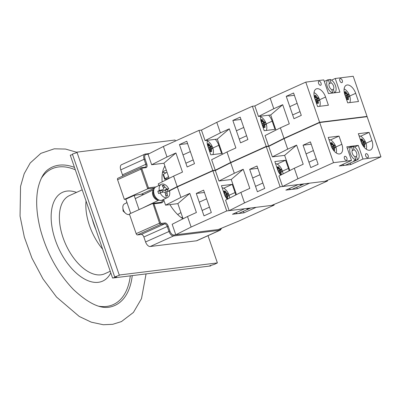 <?xml version="1.0" encoding="UTF-8"?>
<svg xmlns="http://www.w3.org/2000/svg" width="401" height="401" viewBox="0 0 401 401"><rect width="100%" height="100%" fill="white"/><g stroke="black" fill="none" stroke-linecap="round" stroke-linejoin="round"><path stroke-width="0.6" d="M162.52 172.365A26.255 14.366 -114.3 0 1 164.936 170.676A26.255 14.366 -114.3 0 1 166.33 170.199M95.874 229.547A39.529 21.629 -114.3 0 1 92.27 219.081M162.495 172.475A26.255 14.366 -114.3 0 1 165.803 172.896M173.894 235.016A4.521 2.476 -114.3 0 1 169.904 231.096L168.189 226.114A3.644 1.995 65.7 0 0 164.966 222.951L161.122 223.427L160.48 222.796L153.944 203.813L152.901 203.392L159.513 223.096A1.459 0.797 65.7 0 0 160.801 224.359L164.646 223.888A2.917 1.594 -114.3 0 1 167.222 226.415L168.936 231.397A5.253 2.872 65.7 0 0 173.573 235.948L219.863 230.234A0.727 0.601 -97 0 0 220.184 229.302L173.894 235.016A0.727 0.601 83 0 1 173.573 235.948L150.215 246.51L196.505 240.795A5.253 2.872 65.7 0 0 196.971 240.665L220.334 230.104A5.253 2.872 65.7 0 1 219.863 230.234L196.505 240.795M155.924 186.931A8.531 4.672 65.7 0 0 155.638 186.951L148.445 187.838L147.713 188.826L154.611 187.974M182.996 218.801A32.451 17.759 -114.3 0 1 169.924 204.615M162.174 181.869A32.451 17.759 -114.3 0 1 164.896 166.034M152.746 203.432L129.383 213.994L136.155 233.658A1.459 0.797 65.7 0 0 137.443 234.921L141.282 234.445A2.917 1.594 -114.3 0 1 143.859 236.976L145.578 241.958A5.253 2.872 65.7 0 0 150.215 246.51M117.929 178.255A1.459 0.797 65.7 0 0 117.799 178.29A1.459 0.797 65.7 0 0 117.583 179.723L124.35 199.382L125.824 199.202L130.711 213.392M148.445 187.838L141.909 168.861L142.084 168.124L145.924 167.653A3.644 1.995 65.7 0 0 146.796 163.984L145.077 159.002A4.521 2.476 -114.3 0 1 146.154 154.455A0.727 0.601 -97 0 0 145.368 154.024A5.253 2.872 65.7 0 0 144.896 154.154L121.533 164.716A5.253 2.872 65.7 0 0 120.751 169.864L122.47 174.846A2.917 1.594 -114.3 0 1 122.716 176.069M165.097 166.631L164.355 166.966M149.593 204.856L149.623 204.6M143.779 194.47L141.398 194.174L134.17 195.432L139.052 209.623M125.824 199.202L134.17 195.432M124.35 199.382L147.713 188.826L140.941 169.162L141.909 168.861M167.287 189.613L163.768 190.535L167.001 188.961A18.852 2.647 -19 0 1 168.751 188.896L167.287 189.613A7.293 4.742 -116 0 1 167.929 191.297M166.074 192.114L165.327 189.949M165.558 194.259L167.117 193.503A18.852 14.075 80.2 0 1 167.478 195.939A18.466 3.754 -176.4 0 1 165.834 196.219A18.852 14.075 -99.8 0 0 165.473 193.788C165.122 192.545 164.44 191.974 163.428 192.069A18.852 2.647 161 0 0 160.144 192.881L158.681 193.593A7.293 4.742 -116 0 1 157.869 191.242L159.834 190.901L160.48 192.791M157.869 191.242L159.332 190.53A18.852 2.647 -19 0 1 162.616 189.723L159.884 191.051M160.144 192.881A7.293 4.742 64 0 0 167.643 197.442L162.164 200.114A7.293 4.742 -116 0 1 154.19 194.385A7.293 4.742 -116 0 1 155.778 187.001L161.252 184.335A7.293 4.742 64 0 0 159.332 190.53M167.643 197.442A7.293 4.742 64 0 0 169.558 191.247A18.852 2.647 161 0 0 167.813 191.307C167.162 191.503 166.926 192.234 167.117 193.503M168.751 188.896A7.293 4.742 64 0 0 161.252 184.335M163.768 190.535L162.174 190.951A2.09 1.358 -116 0 1 161.362 190.37M162.626 192.254L162.174 190.951M167.001 188.961L164.956 187.242A18.852 14.075 80.2 0 0 163.783 185.202A18.466 8.246 -43.9 0 0 162.139 185.488A18.852 14.075 -99.8 0 1 163.312 187.528C163.778 188.66 163.548 189.392 162.616 189.723L159.894 191.087M164.941 192.665L167.813 191.307M163.783 185.202L162.901 186.751M165.753 195.528L167.478 195.939M157.889 199.452A5.323 3.464 -116 0 1 153.979 195.989A5.323 3.464 -116 0 1 153.663 190.776M158.931 200.029A5.835 3.794 -116 0 1 153.332 196.305A5.835 3.794 -116 0 1 153.849 189.598M129.518 214.39A5.835 3.794 -116 0 1 125.498 213.222A5.835 3.794 -116 0 1 122.851 207.798A5.835 3.794 -116 0 1 124.541 203.843L127.007 202.64M189.818 193.387L177.844 203.638L165.573 205.157L180.921 197.412L189.818 193.387L196.4 212.505L187.503 216.53L172.159 224.269L175.778 234.785L191.122 227.041L226.72 210.951L244.715 208.731L232.475 214.259L243.928 212.846L243.402 211.317M183.051 218.771L177.844 203.638M187.503 216.53L191.122 227.041M168.686 191.242L177.302 186.896L212.896 170.806L226.72 210.951M177.302 186.896L180.921 197.412M196.274 193.467L203.618 190.149L211.327 212.545L203.984 215.863L196.274 193.467L204.415 192.465M163.598 199.412L165.573 205.157M243.928 212.846L256.164 207.317L274.154 205.096L238.555 221.187L218.304 229.532L175.778 234.785M180.916 212.575L177.683 214.57M182.961 218.505L182.691 218.605M181.417 217.728L182.47 217.081M227.282 199.262A9.629 5.268 -114.3 0 1 224.254 193.889L221.437 185.698L232.229 184.365L235.051 192.555A9.629 5.268 -114.3 0 1 235.688 195.021M232.229 184.365L223.683 188.229M273.943 204.475L274.154 205.096M212.896 170.806L215.352 170.505L218.971 181.016L234.319 173.277L243.217 169.252L231.242 179.503L218.971 181.016M250.76 207.984L248.54 208.991L248.379 208.525M248.54 208.991A7.293 3.99 -114.3 0 1 248.419 209.046A7.293 3.99 -114.3 0 1 247.768 209.232A7.293 3.99 -114.3 0 1 246.901 209.192L249.126 208.184A7.293 3.99 -114.3 0 1 249.121 208.184M248.419 209.046L238.856 213.372A7.293 3.99 -114.3 0 1 238.199 213.553A7.293 3.99 -114.3 0 1 235.703 212.801M226.946 198.856A13.94 2.115 5.9 0 0 227.938 198.716A14.246 11.754 -97 0 0 227.668 196.841A14.075 6.812 -45.5 0 0 227.888 195.909A14.246 2 -19 0 1 229.151 196.064L228.435 195.693A13.689 1.925 161 0 0 227.156 195.543L225.437 196.32M224.695 195.026L226.675 194.129A13.689 1.925 -19 0 1 228.119 194.425L224.72 195.086M226.199 195.979L225.763 194.716M228.119 194.425L228.495 193.793A8.311 4.546 -114.3 0 1 229.352 196.269M227.668 196.841L226.851 196.841A13.689 11.293 83 0 1 227.126 198.66L227.938 198.716M227.888 195.909L227.161 195.548A13.569 6.571 134.5 0 1 226.856 196.836M229.151 196.064A14.246 2 -19 0 1 229.362 196.3A14.246 2 -19 0 1 229.367 196.33A8.341 4.566 -114.3 0 1 229.522 197.056A8.341 4.566 -114.3 0 1 229.663 198.064M226.174 197.147L226.851 196.841M228.495 193.793A14.246 2 161 0 0 228.47 193.713A14.246 2 161 0 0 227.016 193.372L226.675 194.129A13.569 9.263 13.3 0 0 225.542 193.016L224.635 193.417M227.016 193.372A14.075 9.609 -166.7 0 0 226.194 192.565L225.542 193.016A13.689 11.293 83 0 0 224.65 191.462L225.272 190.981A13.94 5.509 134 0 0 223.753 191.172A14.246 11.754 83 0 1 224.675 192.751L224.69 193.122A13.569 6.571 -45.5 0 1 224.41 194.32M226.194 192.565A14.246 11.754 -97 0 0 225.272 190.981M224.65 191.462L224.284 192.024M224.675 192.751A14.075 6.812 134.5 0 1 224.455 193.688L224.385 194.41M224.455 193.688A14.246 2 161 0 0 224.204 193.733M225.262 196.234A14.246 2 -19 0 1 225.327 196.224L224.876 195.828M225.327 196.224A14.075 9.609 13.3 0 1 226.149 197.031A14.246 11.754 83 0 1 226.314 197.994M222.164 187.808A8.341 4.566 -114.3 0 1 226.69 190.791A14.311 14.311 0 0 1 228.47 193.713M226.735 198.58L227.126 198.66M222.535 154.22L217.322 139.087L205.056 140.601L220.4 132.861L229.302 128.836L235.883 147.954L226.981 151.974L211.638 159.718L215.257 170.23L216.099 170.129L212.806 170.535L198.981 130.39L163.382 146.48L148.039 154.225L151.658 164.736L167.001 156.997L175.904 152.971L182.485 172.089L173.588 176.109L158.24 183.853L158.816 185.523M217.322 139.087L229.302 128.836M205.056 140.601L201.437 130.089L198.981 130.39M220.4 132.861L216.781 122.345L201.437 130.089M240.184 117.132L247.893 139.523L240.55 142.846L232.841 120.45L240.184 117.132M232.841 120.45L240.981 119.448M268.615 115.212A9.629 5.268 -114.3 0 1 272.184 121.177L275.001 129.368L264.209 130.701L261.387 122.511A9.629 5.268 -114.3 0 1 260.72 116.185M275.933 130.084L270.72 114.952L258.455 116.465L254.83 105.954L252.379 106.255L216.781 122.345M366.168 116.796L367.035 116.405L319.597 122.26L284.003 138.355L268.655 146.094L269.497 145.989L266.204 146.4L252.379 106.255M266.204 146.4L230.605 162.49L226.981 151.974M230.605 162.49L215.257 170.23M262.204 124.891A14.246 2 -19 0 1 262.454 124.841A14.075 9.609 13.3 0 1 263.277 125.648A14.246 11.754 83 0 1 263.547 127.523A13.94 2.115 5.9 0 0 265.066 127.338A14.246 11.754 -97 0 0 264.795 125.463A14.075 6.812 -45.5 0 0 265.021 124.526A14.246 2 -19 0 1 266.279 124.686L265.567 124.315A13.689 1.925 161 0 0 264.289 124.165L262.565 124.942M261.783 123.663L263.803 122.751A13.689 1.925 -19 0 1 265.246 123.047L261.803 123.724M263.327 124.596L262.896 123.338M265.246 123.047L265.622 122.41A8.311 4.546 -114.3 0 1 266.485 124.891M265.622 122.41A14.246 2 161 0 0 265.602 122.335A14.246 2 161 0 0 264.149 121.989A14.075 9.609 -166.7 0 0 263.322 121.182L262.66 121.633A13.689 11.293 83 0 0 261.778 120.084L262.404 119.603A13.94 5.509 134 0 0 260.886 119.789A14.246 11.754 83 0 1 261.803 121.373L261.818 121.739A13.569 6.571 -45.5 0 1 261.537 122.952M261.803 121.373A14.075 6.812 134.5 0 1 261.582 122.305L261.517 123.027M261.582 122.305A14.246 2 161 0 0 261.332 122.355M262.454 124.841L262.003 124.45M264.795 125.463L263.988 125.453A13.689 11.293 83 0 1 264.259 127.282L265.066 127.338M263.302 125.769L263.983 125.463A13.569 6.571 134.5 0 0 264.294 124.165L265.021 124.526M266.279 124.686A14.246 2 -19 0 1 266.49 124.922A14.246 2 -19 0 1 266.495 124.947A8.341 4.566 -114.3 0 1 266.65 125.678A8.341 4.566 -114.3 0 1 266.269 130.445M264.149 121.989L263.803 122.751A13.569 9.263 13.3 0 0 262.67 121.633M263.322 121.182A14.246 11.754 -97 0 0 262.404 119.603M262.66 121.633L261.763 122.039M261.778 120.084L261.412 120.646M260.625 116.766A8.341 4.566 -114.3 0 1 263.818 119.408A14.311 14.311 0 0 1 265.602 122.335M263.507 127.127L264.259 127.282M296.615 145.117L284.635 155.367L272.369 156.881L287.717 149.142L296.615 145.117L303.196 164.235L294.299 168.255L278.951 175.999L282.57 186.51L297.918 178.771L333.517 162.681L351.507 160.455L346.805 146.801L358.258 145.388L362.96 159.042L350.72 164.575L350.193 163.047M289.848 170.5L284.635 155.367M294.299 168.255L297.918 178.771M215.352 170.505L230.695 162.761L266.294 146.671L268.75 146.37L284.093 138.626L319.692 122.536L333.517 162.681M284.093 138.626L287.717 149.142M303.071 145.197L310.414 141.879L318.123 164.27L310.78 167.588L303.071 145.197L311.211 144.195M268.75 146.37L272.369 156.881M362.96 159.042L380.95 156.821L345.351 172.911L325.101 181.262L282.57 186.51M346.885 158.179A2.185 1.198 -114.3 0 1 346.564 160.325A2.185 1.198 -114.3 0 1 344.569 158.826A2.185 1.198 -114.3 0 1 344.76 156.34A2.185 1.198 -114.3 0 1 346.885 158.179M368.153 155.553A2.185 1.198 -114.3 0 1 367.827 157.698A2.185 1.198 -114.3 0 1 365.832 156.2A2.185 1.198 -114.3 0 1 366.023 153.713A2.185 1.198 -114.3 0 1 368.153 155.553M369.12 132.375L371.943 140.566A9.629 5.268 -114.3 0 1 370.509 150.004A9.629 5.268 -114.3 0 1 361.146 141.899L358.329 133.708L369.12 132.375L360.574 136.24M339.025 136.089L341.847 144.285A9.629 5.268 -114.3 0 1 340.414 153.723A9.629 5.268 -114.3 0 1 331.051 145.618L328.229 137.423L339.025 136.089L330.474 139.954M358.258 145.388L354.584 147.047M350.72 164.575L339.271 165.989L351.507 160.455M319.692 122.536L367.126 116.681L380.95 156.821M354.91 156.966L356.384 156.3L357.557 159.713L355.331 160.716L355.171 160.255M351.476 147.002L352.95 146.335L354.128 149.748L352.108 150.661M355.331 160.716A7.293 3.99 -114.3 0 1 355.216 160.776A7.293 3.99 -114.3 0 1 354.564 160.956A7.293 3.99 -114.3 0 1 353.697 160.921L355.923 159.914L354.75 156.5A3.794 2.075 -114.3 0 1 352.309 153.388A3.794 2.075 -114.3 0 1 352.489 149.949L351.316 146.535L349.091 147.543A7.293 3.99 -114.3 0 1 349.206 147.483A7.293 3.99 -114.3 0 1 349.331 147.433M354.128 149.748A3.794 2.075 -114.3 0 1 356.564 152.861A3.794 2.075 -114.3 0 1 356.384 156.3M355.923 159.914A7.293 3.99 -114.3 0 1 350.349 153.628A7.293 3.99 -114.3 0 1 351.316 146.535M352.95 146.335A7.293 3.99 -114.3 0 1 358.524 152.621A7.293 3.99 -114.3 0 1 357.557 159.713M355.216 160.776L345.647 165.102A7.293 3.99 -114.3 0 1 344.995 165.282A7.293 3.99 -114.3 0 1 342.499 164.53M333.742 150.586A13.94 2.115 5.9 0 0 334.73 150.445A14.246 11.754 -97 0 0 334.464 148.57A14.075 6.812 -45.5 0 0 334.685 147.633A14.246 2 -19 0 1 335.943 147.794L335.231 147.423A13.689 1.925 161 0 0 333.953 147.272L332.228 148.049M331.487 146.756L333.467 145.859A13.689 1.925 -19 0 1 334.915 146.154L331.512 146.811M332.99 147.703L332.559 146.445M334.915 146.154L335.286 145.518A8.311 4.546 -114.3 0 1 336.148 147.999M334.464 148.57L333.652 148.56A13.689 11.293 83 0 1 333.923 150.39L334.73 150.445M332.965 148.876L333.647 148.57A13.569 6.571 134.5 0 0 333.958 147.272L334.685 147.633M335.943 147.794A14.246 2 -19 0 1 336.153 148.029A14.246 2 -19 0 1 336.163 148.054A8.341 4.566 -114.3 0 1 336.314 148.786A8.341 4.566 -114.3 0 1 336.193 152.926M335.286 145.518A14.246 2 161 0 0 335.266 145.443A14.246 2 161 0 0 333.812 145.097L333.467 145.859A13.569 9.263 13.3 0 0 332.334 144.741L331.432 145.147M333.812 145.097A14.075 9.609 -166.7 0 0 332.99 144.29L332.334 144.741A13.689 11.293 83 0 0 331.447 143.192L332.068 142.711A13.94 5.509 134 0 0 330.549 142.896A14.246 11.754 83 0 1 331.472 144.48L331.487 144.846A13.569 6.571 -45.5 0 1 331.206 146.049M332.99 144.29A14.246 11.754 -97 0 0 332.068 142.711M331.447 143.192L331.081 143.753M331.472 144.48A14.075 6.812 134.5 0 1 331.246 145.413L331.181 146.134M331.246 145.413A14.246 2 161 0 0 330.995 145.463M332.058 147.964A14.246 2 -19 0 1 332.123 147.949L331.667 147.558M332.123 147.949A14.075 9.609 13.3 0 1 332.945 148.756A14.246 11.754 83 0 1 333.106 149.723M328.96 139.538A8.341 4.566 -114.3 0 1 333.482 142.515A14.311 14.311 0 0 1 335.266 145.443M333.527 150.31L333.923 150.39M363.837 146.866A13.94 2.115 5.9 0 0 364.83 146.731A14.246 11.754 -97 0 0 364.559 144.856A14.075 6.812 -45.5 0 0 364.78 143.919A14.246 2 -19 0 1 366.043 144.074L365.326 143.703A13.689 1.925 161 0 0 364.048 143.553L362.324 144.335M361.587 143.037L363.562 142.144A13.689 1.925 -19 0 1 365.01 142.435L361.612 143.097M363.09 143.989L362.654 142.726M365.01 142.435L365.386 141.804A8.311 4.546 -114.3 0 1 366.243 144.28M364.559 144.856L363.742 144.851A13.689 11.293 83 0 1 364.018 146.676L364.83 146.731M364.78 143.919L364.053 143.558A13.569 6.571 134.5 0 1 363.747 144.846M366.043 144.074A14.246 2 -19 0 1 366.253 144.31A14.246 2 -19 0 1 366.258 144.34A8.341 4.566 -114.3 0 1 366.414 145.067A8.341 4.566 -114.3 0 1 366.288 149.212M363.065 145.162L363.742 144.851M365.386 141.804A14.246 2 161 0 0 365.361 141.723A14.246 2 161 0 0 363.907 141.383L363.562 142.144M363.907 141.383A14.075 9.609 -166.7 0 0 363.085 140.576L362.434 141.027A13.569 9.263 13.3 0 1 363.562 142.134M361.527 141.428L362.434 141.027A13.689 11.293 83 0 0 361.542 139.478L362.163 138.997A13.94 5.509 134 0 0 360.644 139.182A14.246 11.754 83 0 1 361.567 140.761L361.582 141.132A13.569 6.571 -45.5 0 1 361.301 142.33M363.085 140.576A14.246 11.754 -97 0 0 362.163 138.997M361.542 139.478L361.176 140.039M361.567 140.761A14.075 6.812 134.5 0 1 361.346 141.698L361.276 142.42M361.346 141.698A14.246 2 161 0 0 361.095 141.743M362.153 144.245A14.246 2 -19 0 1 362.218 144.235L361.767 143.839M362.218 144.235A14.075 9.609 13.3 0 1 363.04 145.042A14.246 11.754 83 0 1 363.206 146.009M359.055 135.824A8.341 4.566 -114.3 0 1 363.577 138.801A14.311 14.311 0 0 1 365.361 141.723M363.627 146.591L364.018 146.676M169.137 178.355L163.924 163.222L151.658 164.736M163.924 163.222L175.904 152.971M167.001 156.997L163.382 146.48M169.047 178.089L167.989 178.48A2.917 0.411 -19 0 1 164.666 179.197A2.917 0.411 -19 0 1 165.011 178.846L168.555 176.666M167.001 172.159L163.463 174.34A2.917 0.411 161 0 0 163.112 174.691L164.666 179.197M186.786 141.267L194.495 163.663L187.157 166.981L179.442 144.586L186.786 141.267M179.442 144.586L187.583 143.583M215.222 139.347A9.629 5.268 -114.3 0 1 218.786 145.312L221.608 153.503L210.811 154.836L207.989 146.646A9.629 5.268 -114.3 0 1 207.322 140.32M212.806 170.535L177.207 186.625L173.588 176.109M177.207 186.625L167.949 191.297M208.811 149.027A14.246 2 -19 0 1 209.061 148.982A14.075 9.609 13.3 0 1 209.883 149.789A14.246 11.754 83 0 1 210.149 151.663A13.94 2.115 5.9 0 0 211.668 151.473A14.246 11.754 -97 0 0 211.402 149.598A14.075 6.812 -45.5 0 0 211.623 148.661A14.246 2 -19 0 1 212.881 148.821L212.169 148.45A13.689 1.925 161 0 0 210.891 148.3L209.167 149.077M208.385 147.799L210.405 146.886A13.689 1.925 -19 0 1 211.848 147.182L208.405 147.859M209.929 148.731L209.497 147.473M211.848 147.182L212.224 146.55A8.311 4.546 -114.3 0 1 213.086 149.027M212.224 146.55A14.246 2 161 0 0 212.204 146.47A14.246 2 161 0 0 210.751 146.124A14.075 9.609 -166.7 0 0 209.929 145.317L209.272 145.769A13.689 11.293 83 0 0 208.38 144.22L209.006 143.738A13.94 5.509 134 0 0 207.487 143.929A14.246 11.754 83 0 1 208.41 145.508L208.425 145.874A13.569 6.571 -45.5 0 1 208.139 147.087M208.41 145.508A14.075 6.812 134.5 0 1 208.184 146.445L208.119 147.162M209.061 148.982L208.605 148.586M211.402 149.598L210.585 149.598A13.689 11.293 83 0 1 210.861 151.418L211.668 151.473M211.623 148.661L210.896 148.3A13.569 6.571 134.5 0 1 210.59 149.588M212.881 148.821A14.246 2 -19 0 1 213.091 149.057A14.246 2 -19 0 1 213.096 149.087M209.903 149.904L210.585 149.598M210.751 146.124L210.405 146.886A13.569 9.263 13.3 0 0 209.272 145.769L208.37 146.175M209.929 145.317A14.246 11.754 -97 0 0 209.006 143.738M208.38 144.22L208.014 144.781M213.096 149.082A8.341 4.566 -114.3 0 1 213.252 149.814A8.341 4.566 -114.3 0 1 212.871 154.58M207.232 140.901A8.341 4.566 -114.3 0 1 210.42 143.543A14.311 14.311 0 0 1 212.204 146.47M210.109 151.262L210.861 151.418M243.217 169.252L249.798 188.37L240.901 192.39L225.552 200.134L229.177 210.65L244.52 202.906L280.119 186.816L298.108 184.595L285.873 190.124L297.321 188.711L296.795 187.182M236.45 194.635L231.242 179.503M240.901 192.39L244.52 202.906M266.294 146.671L280.119 186.816M230.695 162.761L234.319 173.277M249.673 169.332L257.016 166.014L264.725 188.41L257.382 191.728L249.673 169.332L257.813 168.33M297.321 188.711L309.562 183.182L327.552 180.956L291.953 197.051L271.703 205.397L229.177 210.65M280.68 175.127A9.629 5.268 -114.3 0 1 277.652 169.753L274.83 161.558L285.627 160.23L288.449 168.42A9.629 5.268 -114.3 0 1 289.086 170.886M285.627 160.23L277.081 164.094M327.341 180.34L327.552 180.956M304.169 183.843A7.293 3.99 -114.3 0 1 304.158 183.848L301.938 184.856L301.778 184.39M301.938 184.856A7.293 3.99 -114.3 0 1 301.818 184.911A7.293 3.99 -114.3 0 1 301.166 185.092A7.293 3.99 -114.3 0 1 300.299 185.056L302.524 184.049A7.293 3.99 -114.3 0 1 302.519 184.049M301.818 184.911L292.254 189.237A7.293 3.99 -114.3 0 1 291.597 189.417A7.293 3.99 -114.3 0 1 289.101 188.665M280.344 174.721A13.94 2.115 5.9 0 0 281.332 174.58A14.246 11.754 -97 0 0 281.066 172.706A14.075 6.812 -45.5 0 0 281.286 171.768A14.246 2 -19 0 1 282.545 171.929L281.833 171.558A13.689 1.925 161 0 0 280.555 171.407L278.83 172.184M278.088 170.891L280.068 169.994A13.689 1.925 -19 0 1 281.517 170.29L278.119 170.951M279.597 171.839L279.161 170.58M281.517 170.29L281.888 169.658A8.311 4.546 -114.3 0 1 282.75 172.134M281.066 172.706L280.254 172.696A13.689 11.293 83 0 1 280.525 174.525L281.332 174.58M279.567 173.011L280.249 172.706A13.569 6.571 134.5 0 0 280.56 171.407L281.286 171.768M282.545 171.929A14.246 2 -19 0 1 282.76 172.164A14.246 2 -19 0 1 282.765 172.194M281.888 169.658A14.246 2 161 0 0 281.868 169.578A14.246 2 161 0 0 280.414 169.232L280.068 169.994A13.569 9.263 13.3 0 0 278.941 168.876L279.592 168.425A14.246 11.754 -97 0 0 278.67 166.846A13.94 5.509 134 0 0 277.151 167.037A14.246 11.754 83 0 1 278.073 168.615L278.088 168.981A13.569 6.571 -45.5 0 1 277.808 170.184M280.414 169.232A14.075 9.609 -166.7 0 0 279.592 168.425M278.941 168.876L278.931 168.876A13.689 11.293 83 0 0 278.048 167.327L278.67 166.846M278.931 168.876L278.033 169.282M278.048 167.327L277.682 167.889M278.073 168.615A14.075 6.812 134.5 0 1 277.853 169.553L277.783 170.27M277.853 169.553A14.246 2 161 0 0 277.602 169.598M278.66 172.099A14.246 2 -19 0 1 278.725 172.089L278.269 171.693M278.725 172.089A14.075 9.609 13.3 0 1 279.547 172.896A14.246 11.754 83 0 1 279.713 173.859M275.562 163.673A8.341 4.566 -114.3 0 1 280.083 166.651A14.311 14.311 0 0 1 281.868 169.578M282.765 172.189A8.341 4.566 -114.3 0 1 282.921 172.921A8.341 4.566 -114.3 0 1 283.061 173.924M280.134 174.445L280.525 174.525M367.035 116.405L353.211 76.26L335.221 78.486L339.918 92.14L328.469 93.553L323.767 79.899L305.778 82.12L270.179 98.21L254.83 105.954M258.455 116.465L273.798 108.721L282.7 104.701L289.281 123.819L280.379 127.839L265.036 135.583L268.655 146.094M270.72 114.952L282.7 104.701M273.798 108.721L270.179 98.21M293.582 92.997L301.291 115.388L293.948 118.706L286.239 96.315L293.582 92.997M286.239 96.315L294.379 95.308M339.837 80.761A2.185 1.198 -114.3 0 1 340.163 78.616A2.185 1.198 -114.3 0 1 342.158 80.115A2.185 1.198 -114.3 0 1 341.968 82.601A2.185 1.198 -114.3 0 1 339.837 80.761M318.574 83.383A2.185 1.198 -114.3 0 1 318.9 81.238A2.185 1.198 -114.3 0 1 320.895 82.741A2.185 1.198 -114.3 0 1 320.705 85.228A2.185 1.198 -114.3 0 1 318.574 83.383M325.577 97.042L328.399 105.232L317.607 106.566L314.785 98.37A9.629 5.268 -114.3 0 1 316.219 88.932A9.629 5.268 -114.3 0 1 325.577 97.042L319.592 99.749M347.702 102.851L344.88 94.656A9.629 5.268 -114.3 0 1 346.314 85.218A9.629 5.268 -114.3 0 1 355.677 93.323L358.494 101.518L347.702 102.851M331.547 80.145L335.221 78.486M319.597 122.26L305.778 82.12M284.003 138.355L280.379 127.839M328.279 79.629A7.293 3.99 -114.3 0 0 327.306 86.716A7.293 3.99 -114.3 0 0 332.875 93.007L331.712 89.598A3.794 2.075 -114.3 0 1 329.271 86.481A3.794 2.075 -114.3 0 1 329.452 83.042L328.279 79.629L326.053 80.636A7.293 3.99 -114.3 0 1 326.168 80.581A7.293 3.99 -114.3 0 1 326.294 80.531M328.439 80.095L329.913 79.428L331.091 82.842L329.071 83.754M331.873 90.06L333.346 89.393L334.519 92.806M331.091 82.842A3.794 2.075 -114.3 0 1 333.527 85.954A3.794 2.075 -114.3 0 1 333.346 89.393M329.913 79.428A7.293 3.99 -114.3 0 1 335.487 85.709A7.293 3.99 -114.3 0 1 334.524 92.801M315.602 100.751A14.246 2 -19 0 1 315.853 100.706A14.075 9.609 13.3 0 1 316.675 101.513A14.246 11.754 83 0 1 316.945 103.388A13.94 2.115 5.9 0 0 318.464 103.202A14.246 11.754 -97 0 0 318.193 101.328A14.075 6.812 -45.5 0 0 318.419 100.39A14.246 2 -19 0 1 319.677 100.551L318.965 100.175A13.689 1.925 161 0 0 317.687 100.024L315.963 100.806M315.181 99.528L317.201 98.616A13.689 1.925 -19 0 1 318.645 98.907L315.201 99.583M316.725 100.461L316.289 99.197M318.645 98.907L319.021 98.275A8.311 4.546 -114.3 0 1 319.878 100.756M319.021 98.275A14.246 2 161 0 0 318.995 98.195A14.246 2 161 0 0 317.542 97.854A14.075 9.609 -166.7 0 0 316.72 97.047L316.068 97.498A13.689 11.293 83 0 0 315.176 95.949L315.803 95.468A13.94 5.509 134 0 0 314.284 95.654A14.246 11.754 83 0 1 315.201 97.232L315.216 97.603A13.569 6.571 -45.5 0 1 314.935 98.811M315.201 97.232A14.075 6.812 134.5 0 1 314.98 98.17L314.91 98.892M314.98 98.17A14.246 2 161 0 0 314.73 98.22M315.853 100.706L315.402 100.31M318.193 101.328L317.376 101.323A13.689 11.293 83 0 1 317.657 103.147L318.464 103.202M318.419 100.39L317.687 100.029A13.569 6.571 134.5 0 1 317.381 101.318M319.677 100.551A14.246 2 -19 0 1 319.888 100.786A14.246 2 -19 0 1 319.893 100.811A8.341 4.566 -114.3 0 1 320.048 101.543A8.341 4.566 -114.3 0 1 319.667 106.31M316.7 101.633L317.376 101.323M317.542 97.854L317.201 98.616A13.569 9.263 13.3 0 0 316.068 97.498L315.161 97.899M316.72 97.047A14.246 11.754 -97 0 0 315.803 95.468M315.176 95.949L314.81 96.511M314.023 92.631A8.341 4.566 -114.3 0 1 317.216 95.273A14.311 14.311 0 0 1 318.995 98.195M316.905 102.992L317.657 103.147M345.702 97.037A14.246 2 -19 0 1 345.948 96.992A14.075 9.609 13.3 0 1 346.775 97.799A14.246 11.754 83 0 1 347.04 99.674A13.94 2.115 5.9 0 0 348.559 99.488A14.246 11.754 -97 0 0 348.294 97.608A14.075 6.812 -45.5 0 0 348.514 96.676A14.246 2 -19 0 1 349.772 96.831L349.06 96.461A13.689 1.925 161 0 0 347.782 96.31L346.058 97.092M345.276 95.814L347.296 94.902A13.689 1.925 -19 0 1 348.74 95.192L345.296 95.869M346.82 96.746L346.389 95.483M348.74 95.192L349.116 94.561A8.311 4.546 -114.3 0 1 349.978 97.037M349.116 94.561A14.246 2 161 0 0 349.096 94.481A14.246 2 161 0 0 347.642 94.14A14.075 9.609 -166.7 0 0 346.82 93.333L346.163 93.784A13.689 11.293 83 0 0 345.271 92.23L345.898 91.749A13.94 5.509 134 0 0 344.379 91.939A14.246 11.754 83 0 1 345.301 93.518L345.316 93.889A13.569 6.571 -45.5 0 1 345.03 95.097M345.301 93.518A14.075 6.812 134.5 0 1 345.076 94.456L345.01 95.177M345.076 94.456A14.246 2 161 0 0 344.825 94.501M345.948 96.992L345.497 96.596M348.294 97.608L347.477 97.608A13.689 11.293 83 0 1 347.752 99.428L348.559 99.488M348.514 96.676L347.787 96.315A13.569 6.571 134.5 0 1 347.482 97.603M349.772 96.831A14.246 2 -19 0 1 349.983 97.067A14.246 2 -19 0 1 349.988 97.097A8.341 4.566 -114.3 0 1 350.143 97.824A8.341 4.566 -114.3 0 1 349.762 102.596M346.795 97.914L347.477 97.608M347.642 94.14L347.296 94.902M345.256 94.185L346.163 93.784A13.569 9.263 13.3 0 1 347.296 94.892M346.82 93.333A14.246 11.754 -97 0 0 345.898 91.749M345.271 92.23L344.905 92.791M344.118 88.912A8.341 4.566 -114.3 0 1 347.311 91.558A14.311 14.311 0 0 1 349.096 94.481M347 99.278L347.752 99.428M126.831 202.726A32.817 17.96 -114.3 0 1 126.591 201.427M217.387 262.911L214.39 264.359L209.713 265.788L210.715 265.928L112.576 278.043L116.531 277.001L114.701 276.966L119.598 275.181L119.247 275.026L217.387 262.911L208.014 235.673M210.54 265.417L210.715 265.928M119.247 275.026L76.937 152.139L175.077 140.019L175.427 141.037M72.576 154.631L70.26 155.157L112.576 278.043M77.072 152.535L72.386 154.079L114.701 276.966M41.228 178.445A74.491 40.762 -114.3 0 1 58.631 166.951A74.491 40.762 -114.3 0 1 75.298 169.783M130.3 275.853A74.491 40.762 -114.3 0 1 98.997 306.254M74.476 167.392A75.934 41.554 65.7 0 0 59.117 165.172A75.934 41.554 65.7 0 0 48.882 168.986C44 172.069 40.411 178.355 38.11 187.828C35.609 199.563 36.381 213.482 40.426 229.593C46.952 253.332 57.919 273.266 73.323 289.397C88.651 303.783 101.268 309.572 111.157 306.76A75.934 41.554 65.7 0 0 132.245 275.617M76.506 192.405A48.716 26.656 65.7 0 0 66.937 191.087A48.716 26.656 65.7 0 0 60.997 253.041A48.716 26.656 65.7 0 0 110.796 272.88M110.24 271.271L104.751 273.753A42.882 23.464 -114.3 0 1 65.709 244.344A42.882 23.464 -114.3 0 1 69.428 195.603L82.2 189.828M102.636 249.176A42.882 23.464 -114.3 0 1 86.04 200.986M221.422 228.249A4.521 2.476 -114.3 0 1 220.184 229.302M169.904 231.096L145.578 241.958M168.189 226.114L143.859 236.976M164.966 222.951A0.727 0.601 83 0 1 164.646 223.888L141.282 234.445M161.122 223.427A0.727 0.601 83 0 1 160.801 224.359L137.443 234.921M160.48 222.796L136.155 233.658M153.944 203.813L161.142 202.926A0.727 0.601 -97 0 0 160.35 202.495M162.741 199.833A7.804 4.271 -114.3 0 1 161.047 202.299A7.804 4.271 -114.3 0 1 160.595 202.45M161.142 202.926A8.531 4.672 65.7 0 0 163.773 199.919M142.084 168.124A0.727 0.601 -97 0 0 141.292 167.693A1.459 0.797 65.7 0 0 141.152 167.738A1.459 0.797 65.7 0 0 140.941 169.162L117.583 179.723M145.924 167.653A0.727 0.601 -97 0 0 145.137 167.222M146.796 163.984L145.829 164.29A2.917 1.594 -114.3 0 1 145.398 167.147A2.917 1.594 -114.3 0 1 145.327 167.177M145.077 159.002L144.114 159.302L145.829 164.29L122.47 174.846M149.488 153.493L144.896 154.154A5.253 2.872 65.7 0 0 144.114 159.302L120.751 169.864M146.154 154.455L148.039 154.225M154.38 188.31L141.398 194.174M164.956 187.242L163.483 187.959M235.051 192.555L229.061 195.262M272.184 121.177L266.194 123.884M341.847 144.285L335.858 146.992M371.943 140.566L365.953 143.277M163.463 174.34L165.011 178.846M218.786 145.312L212.796 148.019M288.449 168.42L282.459 171.127M355.677 93.323L349.687 96.029M77.007 152.35L65.558 149.062L54.3 148.806L40.852 153.362L30.19 163.017L24.195 173.703L20.551 186.395L20.05 216.139L24.341 237.131L31.935 258.139L43.012 278.946L56.556 297.071L79.303 316.489L91.298 322.173L103.328 324.74L112.686 324.319L121.453 321.582L133.418 312.434L141.488 298.665L146.064 273.908M221.733 228.119L220.334 230.104M161.047 202.299L152.901 203.392M117.799 178.29L141.162 167.733L145.398 167.147M153.859 189.558L135.262 198.615M158.971 200.049L142.701 207.974M122.851 207.798L123.107 211.031L125.498 213.222M229.522 197.056A14.311 14.311 0 0 0 229.362 196.3M206.61 198.836L199.267 202.154M209.472 207.147L202.129 210.465M266.65 125.678A14.311 14.311 0 0 0 266.49 124.922M243.738 127.458L236.395 130.776M246.6 135.769L239.257 139.087M349.206 147.483L347.331 148.33M336.314 148.786A14.311 14.311 0 0 0 336.153 148.029M313.402 150.565L306.063 153.884M316.264 158.876L308.92 162.194M366.414 145.067A14.311 14.311 0 0 0 366.253 144.31M213.252 149.814A14.311 14.311 0 0 0 213.091 149.057M190.34 151.593L183.001 154.911M193.202 159.904L185.858 163.222M282.921 172.921A14.311 14.311 0 0 0 282.76 172.164M260.008 174.701L252.665 178.019M262.866 183.011L255.527 186.33M326.168 80.581L324.294 81.428M320.048 101.543A14.311 14.311 0 0 0 319.888 100.786M297.136 103.323L289.793 106.641M299.998 111.633L292.655 114.952M350.143 97.824A14.311 14.311 0 0 0 349.983 97.067"/></g></svg>
